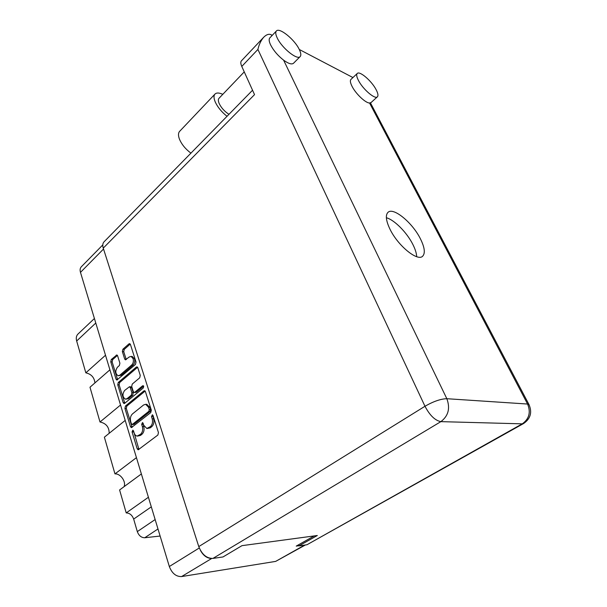 <?xml version="1.0" encoding="UTF-8"?>
<svg xmlns="http://www.w3.org/2000/svg" width="607" height="607" viewBox="0 0 607 607"><rect width="100%" height="100%" fill="white"/><g stroke="black" fill="none" stroke-linecap="round" stroke-linejoin="round"><path stroke-width="0.91" d="M118.464 375.763L121.241 375.263L133.07 365.118C134.633 363.472 135.111 361.355 134.511 358.79L132.06 356.506M131.689 365.012C133.259 363.358 133.737 361.241 133.13 358.669L131.066 356.415L129.17 357.015L125.452 359.868L124.685 359.033L122.364 351.582L122.887 349.237L128.957 343.873L129.678 343.645L130.429 344.465L136.021 362.06L135.482 364.443L116.832 380.065L116.043 379.2L110.762 361.81L111.278 359.503L116.855 354.958L117.599 355.778L119.89 363.214L119.367 365.543L117.432 367.227C115.064 370.923 115.292 373.753 118.107 375.741L119.86 375.172L131.689 365.012L133.07 365.118M143.715 386.249L142.637 385.771L134.8 392.251L134.139 392.463L133.305 391.568L131.704 386.439L132.25 384.072L139.716 377.804L140.27 375.407L137.819 367.721L137.023 366.863L136.317 367.083L118.274 382.463L117.743 384.8L123.168 402.638L124.01 403.549L124.632 403.344L143.328 387.934L143.715 386.249M143.874 390.908L125.452 406.022L124.913 408.382L130.482 426.698L131.378 427.647L150.756 412.585L151.318 410.15L145.414 391.606L144.557 390.696L143.874 390.908L145.058 390.969M305.42 544.972L275.646 561.399L181.592 576.567C176.068 576.718 171.986 573.372 169.33 566.513L80.481 272.376C79.821 270.032 80.071 268.195 81.247 266.86L81.399 266.708M134.162 432.966L132.865 430.12L132.068 431.926L137.205 448.823L138.161 449.817L157.881 435.037L158.45 432.579L153.002 415.446L152.357 414.778L151.507 416.63L152.198 418.822C152.979 422.093 152.38 424.695 150.407 426.615L146.818 428.481L143.829 425.386L142.508 422.533L141.689 424.354L142.364 426.539C143.115 429.786 142.531 432.359 140.596 434.248L137.129 436.069C135.771 435.864 134.784 434.824 134.162 432.966M109.913 369.815L89.988 387.228L100.003 421.986L120.55 405.013M141.37 473.953L119.594 489.963L126.21 512.915L148.411 497.262M125.201 420.416L104.381 437.177L114.966 473.892L136.446 457.648M314.229 535.92L296.231 546.103L298.796 545.731M200.409 550.329C203.057 555.223 206.448 557.909 210.591 558.402M160.127 536.042L144.77 537.749C141.332 537.711 138.844 535.662 137.311 531.611L133.669 519.076C132.174 515.093 129.686 513.036 126.21 512.915M95.785 323.03L76.664 340.997L85.837 372.835L105.512 355.239M114.966 473.892C120.436 473.414 126.294 481.601 124.078 486.662M100.003 421.986C106.134 423.337 109.199 427.116 109.184 433.315M85.837 372.835C91.323 374.102 94.343 377.463 94.92 382.918M76.664 340.997C75.898 338.114 76.292 335.846 77.848 334.184L78.045 333.994M137.577 436.069L140.429 435.462L139.033 435.462M143.138 423.155L143.76 426.554C144.512 429.802 143.927 432.366 141.992 434.248L140.429 435.462M147.289 428.489L150.202 427.874L148.806 427.859M152.972 415.378L153.594 418.853C154.368 422.123 153.776 424.71 151.803 426.638L150.202 427.874M133.494 430.78L138.957 449.468M145.149 391.075L126.84 406.075L126.302 408.428L132.174 427.305M131.385 423.838L132.432 424.369L148.882 411.288L149.276 409.588L148.548 407.297L145.695 404.308L143.593 404.968L132.432 413.959C130.543 415.856 129.966 418.39 130.695 421.569L131.385 423.838M132.106 424.505L133.828 424.384L132.432 424.369M146.613 404.338L149.937 407.343L150.665 409.634L150.278 411.334L133.828 424.384M124.799 403.207L119.124 384.876L117.743 384.8M137.607 367.273L119.655 382.547L119.124 384.876M134.284 392.471L136.188 392.327L143.677 386.143M124.617 390.46C122.189 394.239 122.455 397.137 125.421 399.156L127.113 398.609L131.34 395.119L131.878 392.744L130.285 387.63L129.466 386.742L124.617 390.46M125.786 399.171L128.502 398.67L127.113 398.609M130.71 386.811L131.673 387.706L133.259 392.812L132.721 395.187L128.502 398.67M130.255 344.086L124.26 349.374L123.737 351.711L126.248 359.556M117.432 355.399L112.652 359.617L112.136 361.924L117.621 379.724M222.799 94.328L222.048 94.009C218.695 92.643 216.312 92.689 214.908 94.153C213.634 95.716 213.725 98.266 215.174 101.801C217.617 107.151 221.57 111.976 227.033 116.294M179.733 131.249L179.558 131.431C178.177 133.1 178.147 135.687 179.467 139.185C181.713 144.458 185.53 149.11 190.932 153.146M376.128 89.684C371.681 80.943 359.496 70.465 357.189 73.538C356.256 74.661 356.673 76.96 358.441 80.428C362.88 89.297 375.247 99.836 377.448 96.756C378.419 95.587 377.979 93.235 376.128 89.684M351.005 79.373L350.892 79.479C349.935 80.625 350.322 82.924 352.075 86.391C355.77 93.804 365.596 103.099 369.564 103.015L371.074 102.537L377.334 96.854M299.266 49.448C294.638 39.485 279.137 26.936 276.314 31.071C275.335 32.315 275.631 34.584 277.194 37.9C281.807 48.052 297.559 60.647 300.222 56.504C301.247 55.222 300.928 52.87 299.266 49.448M269.887 37.831L269.758 37.968C268.757 39.235 269.03 41.519 270.57 44.827C273.514 50.533 277.854 55.647 283.606 60.161C288.537 63.72 291.861 64.737 293.583 63.196L300.086 56.641M389.929 229.082C397.767 245.6 417.563 261.776 422.631 256.23C425.424 253.263 424.695 247.474 420.439 238.862C412.525 222.739 393.26 206.79 387.941 212.397C385.308 215.174 385.976 220.736 389.929 229.082M386.371 217.738C394.467 219.901 407.024 232.663 412.919 244.568C415.279 249.265 416.531 253.309 416.683 256.685M228.976 114.306C224.529 111.468 221.252 107.841 219.135 103.41C218.163 101.073 218.103 99.381 218.952 98.349L219.059 98.235M523.409 423.625L306.975 544.745L522.263 423.845L440.872 421.637L212.928 558.417C206.691 558.478 201.972 554.532 198.777 546.588L424.983 406.265L257.907 49.433C259.007 44.577 260.919 40.532 263.643 37.3C266.526 34.417 269.121 33.62 271.42 34.887L272.262 35.335M299.274 49.471L352.933 77.559M298.469 544.843L298.872 545.921L306.975 544.745M198.777 546.588L103.251 248.134C102.439 245.463 102.682 243.384 103.964 241.912L104.131 241.745M212.928 558.417L223.004 556.953L241.973 545.655L317.317 535.503L298.872 545.921M257.907 49.433L241.783 66.429L254.53 94.624L103.251 248.134M241.783 66.429C240.638 63.826 240.501 61.99 241.358 60.912L241.465 60.799M143.472 385.817L142.637 385.771M169.33 566.513L199.278 547.984M103.531 249.014L80.481 272.376M211.676 558.493L181.592 576.567M275.646 561.399L304.661 545.078M157.987 528.963L144.77 537.749M137.311 531.611L155.149 519.546M151.31 506.853L133.669 519.076M141.992 434.248L140.596 434.248M143.76 426.554L142.364 426.539M143.077 424.376L141.689 424.354M151.803 426.638L150.407 426.615M153.594 418.853L152.198 418.822M152.896 416.66L151.507 416.63M138.601 448.808L137.205 448.823M133.464 431.934L132.068 431.926M126.84 406.075L125.452 406.022M131.871 426.713L130.482 426.698M126.302 408.428L124.913 408.382M150.278 411.334L148.882 411.288M150.665 409.634L149.276 409.588M149.937 407.343L148.548 407.297M124.556 402.691L123.168 402.638M119.655 382.547L118.274 382.463M137.531 367.174L136.317 367.083M136.188 392.327L134.8 392.251M132.721 395.187L131.34 395.119M133.259 392.812L131.878 392.744M131.673 387.706L130.285 387.63M121.241 375.263L119.86 375.172M126.059 359.147L124.685 359.033M123.737 351.711L122.364 351.582M124.26 349.374L122.887 349.237M130.194 344.002L128.957 343.873M117.424 379.284L116.043 379.2M112.136 361.924L110.762 361.81M112.652 359.617L111.278 359.503M117.348 355.285L116.172 355.178M283.606 60.161L446.835 398.708L527.582 404.042L369.564 103.015M271.42 34.887L271.845 35.775M529.152 404.861L527.582 404.042C530.95 412.328 529.175 418.929 522.263 423.845L523.644 423.496C530.586 418.648 532.362 412.32 528.963 404.505L370.467 102.909M440.872 421.637C448.398 415.924 450.386 408.283 446.835 398.708C440.75 398.867 433.466 401.386 424.983 406.265C429.832 415.438 435.128 420.56 440.872 421.637M94.419 318.5L77.848 334.184M81.247 266.86L102.788 244.917M147.084 404.361L145.695 404.308M130.846 386.818L129.466 386.742M132.44 356.537L131.066 356.415M357.189 73.538L350.892 79.479M276.314 31.071L269.758 37.968M218.952 98.349L244.249 71.884M241.358 60.912L263.643 37.3M103.964 241.912L252.55 90.246M214.908 94.153L179.558 131.431"/></g></svg>
